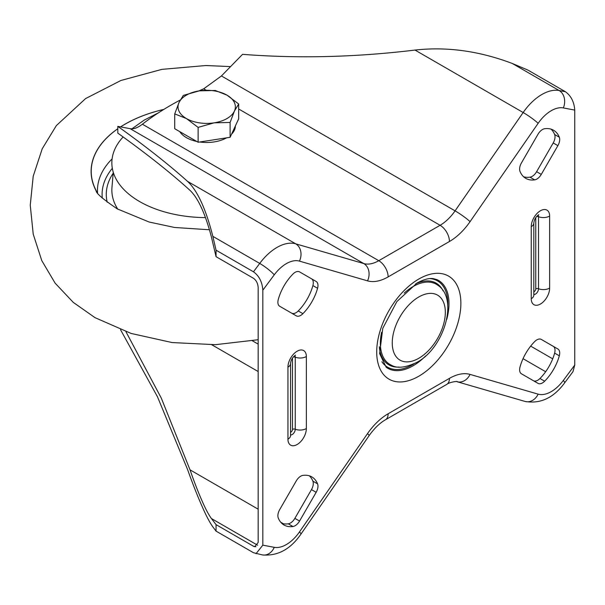 <?xml version="1.0" encoding="UTF-8"?>
<svg xmlns="http://www.w3.org/2000/svg" width="605" height="605" viewBox="0 0 605 605"><rect width="100%" height="100%" fill="white"/><g stroke="black" fill="none" stroke-linecap="round" stroke-linejoin="round"><path stroke-width="0.91" d="M296.299 480.862A8.825 5.097 -60 0 1 300.708 476.203A8.825 5.097 -60 0 1 302.908 475.394A35.589 20.547 -60 0 1 311.825 476.891A35.589 20.547 -60 0 1 317.572 483.864A8.825 5.097 -60 0 1 316.15 492.319L299.558 521.056A8.825 5.097 -60 0 1 292.949 526.516A35.589 20.547 -60 0 1 284.032 525.027A35.589 20.547 -60 0 1 278.285 518.054A8.825 5.097 -60 0 1 279.707 509.599L296.299 480.862M295.149 272.318A8.825 5.097 120 0 0 292.949 274.057A35.589 20.547 120 0 0 278.285 299.452A8.825 5.097 120 0 0 279.707 306.266L296.299 315.84A8.825 5.097 120 0 0 302.908 313.67A35.589 20.547 120 0 0 317.572 288.275A8.825 5.097 120 0 0 316.15 281.461L299.558 271.879A8.825 5.097 120 0 0 295.149 272.318M538.027 134.204A8.825 5.097 -60 0 1 542.443 129.546A8.825 5.097 -60 0 1 544.644 128.736A35.589 20.547 -60 0 1 553.552 130.234A35.589 20.547 -60 0 1 559.307 137.206A8.825 5.097 -60 0 1 557.878 145.661L541.286 174.399A8.825 5.097 -60 0 1 534.676 179.859A35.589 20.547 -60 0 1 525.768 178.369A35.589 20.547 -60 0 1 520.013 171.396A8.825 5.097 -60 0 1 521.442 162.934L538.027 134.204M536.877 339.851A8.825 5.097 120 0 0 534.676 341.591A35.589 20.547 120 0 0 520.013 366.985A8.825 5.097 120 0 0 521.442 373.799L538.027 383.373A8.825 5.097 120 0 0 544.644 381.203A35.589 20.547 120 0 0 559.307 355.808A8.825 5.097 120 0 0 557.878 348.994L541.286 339.413A8.825 5.097 120 0 0 536.877 339.851M125.938 331.699L161.27 398.06L190.023 469.843C194.303 482.17 198.402 492.704 202.304 501.454C205.639 509.108 208.68 514.802 211.432 518.545L216.053 524.633L216.053 531.122L212.847 526.857C209.716 522.493 206.207 515.823 202.304 506.854C197.676 496.486 192.761 484.03 187.558 469.488L157.459 396.751L120.539 329.725M262.835 290.181L262.835 545.158L274.254 547.328A30.878 17.825 120 0 0 299.452 531.946L367.53 433.596A48.521 28.011 -60 0 1 388.13 413.76L449.455 378.359A48.521 28.011 -60 0 1 470.062 374.404L538.14 394.142A30.878 17.825 120 0 0 563.331 380.432L574.75 365.08L574.75 110.095L563.331 107.924A30.878 17.825 120 0 0 551.253 110.692A30.878 17.825 120 0 0 538.14 123.314L470.062 221.657A48.521 28.011 -60 0 1 449.455 241.493L388.13 276.901A48.521 28.011 -60 0 1 367.53 280.856L299.452 261.118A30.878 17.825 120 0 0 286.339 263.636A30.878 17.825 120 0 0 274.254 274.829L262.835 290.181C262.245 282.013 259.121 275.888 253.48 271.804L216.053 250.19L212.847 236.351C205.829 208.831 197.396 190.507 187.558 181.387C169.158 164.87 145.903 146.523 117.801 126.362L130.136 128.668C133.576 129.326 137.66 127.844 142.387 124.214L378.775 260.695L440.1 225.287L238.673 108.998M523.582 176.751A35.589 20.547 120 0 0 529.995 177.159A8.825 5.097 120 0 0 536.612 171.699L553.204 142.962A8.825 5.097 120 0 0 554.626 134.499A35.589 20.547 120 0 0 551.064 129.152M557.878 348.994L553.204 346.294A8.825 5.097 -60 0 1 554.626 353.108A35.589 20.547 -60 0 1 539.962 378.503A8.825 5.097 -60 0 1 533.368 380.681M216.053 250.19L216.053 256.679L253.48 278.285C256.301 280.327 257.859 283.39 258.161 287.473L258.161 542.458L254.743 546.731L253.48 546.247L216.053 524.633M311.469 278.761L316.15 281.461L311.469 278.761A8.825 5.097 -60 0 1 312.898 285.575A35.589 20.547 -60 0 1 298.235 310.97A8.825 5.097 -60 0 1 291.64 313.148M281.847 523.408A35.589 20.547 120 0 0 288.267 523.817A8.825 5.097 120 0 0 294.877 518.356L311.469 489.619A8.825 5.097 120 0 0 312.898 481.156A35.589 20.547 120 0 0 309.329 475.81M552.698 358.833L530.676 346.12M538.14 123.314A13.234 1.52 34.7 0 0 523.159 112.515A44.112 25.47 -60 0 1 541.891 94.486A44.112 25.47 -60 0 1 559.156 90.538L565.395 91.718L527.961 70.112L512.284 63.472C479.251 50.971 446.823 46.502 415 50.071C355.558 57.248 298.076 58.67 242.567 54.329L221.43 75.958L455.081 210.858L523.159 112.515L415 50.071M565.395 91.718C571.037 95.802 574.153 101.927 574.75 110.095M574.75 365.08L572.98 371.651L564.594 382.927A13.234 2.133 -143.4 0 0 563.331 380.432M216.053 256.679L211.432 237.047C205.307 213.686 198.168 198.13 190.023 190.378C171.26 173.287 147.189 154.199 117.801 133.115L117.801 126.362M206.131 90.206L203.711 88.806A300.693 173.605 0 0 0 198.916 90.916M180.282 99.999A300.693 173.605 0 0 0 142.387 124.214M203.711 88.806L221.43 75.958M564.594 382.927C553.552 397.916 540.386 404.087 525.095 401.448L457.017 381.71C458.598 380.938 449.568 381.959 446.717 384.417L385.393 419.825C379.698 423.099 374.253 428.408 369.05 435.729L300.972 534.071C290.513 549.279 277.665 556.229 262.426 554.929L253.48 552.728L216.053 531.122M255.998 553.704L262.835 545.158M209.481 229.771L174.633 227.48L149.102 222.02L117.196 208.846C103.251 199.348 96.24 193.373 96.18 190.923A115.585 66.731 180 0 1 117.801 128.721M120.622 126.838A115.585 66.731 180 0 1 163.842 109.399M102.298 198.085A104.597 60.387 180 0 1 112.326 168.319M97.556 192.957A109.225 63.064 180 0 1 112.106 158.888M97.11 192.367A115.479 66.671 180 0 1 95.673 189.675A115.479 66.671 180 0 1 117.801 128.782M120.69 126.846A115.479 66.671 180 0 1 163.766 109.444M205.503 217.603A94.841 54.753 180 0 1 127.035 192.571A94.841 54.753 180 0 1 123.133 136.957M235.368 125.953A28.669 16.554 180 0 1 234.392 130.219A28.669 16.554 180 0 1 231.541 134.197M226.641 137.827A28.669 16.554 180 0 1 199.718 141.993M196.799 141.472A28.669 16.554 180 0 1 179.783 131.648M238.673 103.992L226.966 95.144A28.669 16.554 0 0 1 234.392 111.131A28.669 16.554 180 0 1 214.117 122.838L230.104 122.452L234.392 111.131L238.673 103.992L238.673 118.83L230.104 137.29L198.122 142.243L174.716 128.721L174.716 113.884L186.423 118.557A28.669 16.554 180 0 1 178.997 102.563A28.669 16.554 180 0 1 199.272 90.856A28.669 16.554 180 0 1 226.966 95.144L215.267 90.478L199.272 90.856L183.285 95.424L178.997 102.563L174.716 113.884M214.117 122.838A28.669 16.554 180 0 1 186.423 118.557L198.122 127.405L214.117 122.838M198.122 142.243L198.122 127.405M230.104 137.29L230.104 122.452M257.601 545.203L211.432 518.545M418.796 376.219A59.509 34.356 -60 0 1 376.711 351.921A59.509 34.356 -60 0 1 418.796 279.041A59.509 34.356 -60 0 1 460.874 303.332A59.509 34.356 -60 0 1 418.796 376.219M446.74 319.387A50.722 29.282 120 0 0 436.795 279.57L433.301 278.64C429.036 277.982 423.591 279.465 416.966 283.079L396.88 301.562L382.776 328.326L379.622 353.623L386.179 367.243A50.722 29.282 120 0 0 413.124 365.768A50.722 29.282 120 0 0 425.633 355.952M418.796 296.979A37.533 21.674 120 0 0 392.252 342.952A37.533 21.674 120 0 0 418.796 358.273A37.533 21.674 120 0 0 445.333 312.309A37.533 21.674 120 0 0 418.796 296.979M404.216 293.107A46.32 26.741 -60 0 1 413.124 286.536A46.32 26.741 -60 0 1 437.733 285.189C458.93 298.772 444.115 347.988 416.966 362.312C405.622 367.674 397.137 368.649 391.503 365.246A46.32 26.741 -60 0 1 381.604 332.266M381.876 361.775A49.844 28.775 120 0 0 412.557 364.724A49.844 28.775 120 0 0 413.888 363.93M447.776 305.23A49.844 28.775 120 0 0 429.913 278.587M415.635 283.881A47.198 27.248 -60 0 1 443.094 290.854M549.642 216.068L549.642 288.101A13.007 7.51 -60 0 1 540.439 304.035A13.007 7.51 -60 0 1 531.243 298.726L531.243 226.694A13.007 7.51 -60 0 1 540.439 210.759A13.007 7.51 -60 0 1 549.642 216.068A8.825 5.097 180 0 1 538.533 216.719A4.364 2.518 120 0 0 538.102 215.138M306.349 356.534L306.349 428.567A13.007 7.51 -60 0 1 297.146 444.501A13.007 7.51 -60 0 1 287.95 439.185L287.95 367.152A13.007 7.51 -60 0 1 297.146 351.218A13.007 7.51 -60 0 1 306.349 356.534A8.825 5.097 180 0 1 295.248 357.177A4.364 2.518 120 0 0 294.809 355.604M536.635 216.567A2.208 1.27 180 0 1 538.533 216.719L538.533 288.751A2.208 1.27 180 0 0 535.758 288.91L535.758 217.747M533.822 291.776A2.208 1.27 120 0 0 534.2 291.61A2.208 1.27 120 0 0 535.758 288.91M533.822 294.499A4.364 2.518 120 0 0 535.448 294.098A4.364 2.518 120 0 0 538.533 288.751A8.825 5.097 180 0 0 549.642 288.101M293.342 357.033A2.208 1.27 180 0 1 295.248 357.177L295.248 429.21A2.208 1.27 180 0 0 292.472 429.376L292.472 358.213M290.536 432.242A2.208 1.27 120 0 0 290.907 432.076A2.208 1.27 120 0 0 292.472 429.376M290.536 434.965A4.364 2.518 120 0 0 292.154 434.564A4.364 2.518 120 0 0 295.248 429.21A8.825 5.097 180 0 0 306.349 428.567M512.284 63.472L559.156 90.538A13.234 10.595 100.8 0 1 563.331 107.924M253.48 271.804L259.719 263.417A44.112 25.47 -60 0 1 276.984 247.43A44.112 25.47 -60 0 1 295.716 243.83A13.234 10.701 106.2 0 1 299.452 261.118M130.136 128.668L363.786 263.568L295.716 243.83L187.558 181.387M274.254 274.829A13.234 2.133 36.6 0 0 259.719 263.417L212.847 236.351M367.53 280.856A13.234 10.701 106.2 0 0 363.786 263.568A35.287 20.373 120 0 0 378.775 260.695A13.234 7.638 60 0 1 388.13 276.901M449.455 241.493A13.234 7.638 60 0 0 440.1 225.287A35.287 20.373 120 0 0 455.081 210.858A13.234 1.52 34.7 0 1 470.062 221.657M525.095 401.448A13.234 10.701 -73.8 0 0 538.14 394.142M457.017 381.71A13.234 10.701 -73.8 0 0 470.062 374.404M446.717 384.417A13.234 7.638 -120 0 0 449.455 378.359M385.393 419.825A13.234 7.638 -120 0 0 388.13 413.76M369.05 435.729A13.234 1.52 -145.3 0 0 367.53 433.596M300.972 534.071A13.234 1.52 -145.3 0 0 299.452 531.946M262.426 554.929A13.234 10.595 -79.2 0 0 274.254 547.328M295.505 355.143L295.323 355.256C292.495 357.305 290.899 360.066 290.536 363.552A8.825 5.097 180 0 1 287.95 367.152M290.536 363.552L290.536 435.585A8.825 5.097 180 0 1 287.95 439.185M538.798 214.684L538.609 214.798C535.788 216.84 534.192 219.607 533.822 223.094A8.825 5.097 180 0 1 531.243 226.694M533.822 223.094L533.822 295.127A8.825 5.097 180 0 1 531.243 298.726M399.096 367.061A47.198 27.248 -60 0 1 379.32 346.763M255.907 546.708L253.48 546.247M283.465 523.786L280.705 522.198M258.161 509.176L190.023 469.843M211.81 344.774L258.161 371.53M258.161 344.124L252.429 340.819M545.649 371.727L523.038 358.674M554.626 353.108L559.307 355.808M539.962 378.503L544.644 381.203M554.626 134.499L559.307 137.206M553.204 142.962L557.878 145.661M536.612 171.699L541.286 174.399M529.995 177.159L534.676 179.859M312.898 285.575L317.572 288.275M298.235 310.97L302.908 313.67M312.898 481.156L317.572 483.864M311.469 489.619L316.15 492.319M294.877 518.356L299.558 521.056M288.267 523.817L292.949 526.516M117.793 209.186A94.841 54.753 180 0 1 111.963 187.467L113.248 172.198M107.198 202.221A100.422 57.974 180 0 1 113.158 173.28M258.161 339.723L215.425 344.684L172.085 342.551L131.111 333.438L95.008 317.655L73.296 302.402L55.123 283.163L41.775 260.604L33.222 234.158L30.25 205.171L33.215 176.221L42.214 148.792L56.325 125.621L85.592 98.585L120.924 80.473L161.943 69.356L205.806 65.529L230.316 66.58M158.593 112.719L144.262 120.077L131.913 128.835"/></g></svg>
